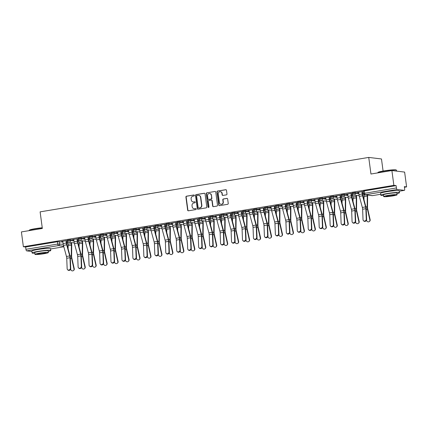 <?xml version="1.0" encoding="UTF-8"?>
<svg xmlns="http://www.w3.org/2000/svg" width="428" height="428" viewBox="0 0 428 428"><rect width="100%" height="100%" fill="white"/><g stroke="black" fill="none" stroke-linecap="round" stroke-linejoin="round"><path stroke-width="0.64" d="M194.382 195.409A0.519 0.487 -83.1 0 0 193.831 194.981L186.501 196.19A0.738 0.696 -83.1 0 0 185.913 197.035L187.662 210.185A0.738 0.696 -83.1 0 0 188.454 210.801L195.778 209.586A0.519 0.487 -83.1 0 0 195.773 208.559A0.519 0.487 -83.1 0 0 195.639 208.564L194.692 208.72A2.37 2.226 -83.1 0 1 192.177 206.751L192.028 205.654A2.37 2.226 -83.1 0 1 193.921 202.952L194.874 202.792A0.519 0.487 -83.1 0 0 194.863 201.77A0.519 0.487 -83.1 0 0 194.735 201.77L193.788 201.93A2.37 2.226 -83.1 0 1 191.268 199.956L191.123 198.859A2.37 2.226 -83.1 0 1 193.017 196.158L193.964 196.003A0.519 0.487 -83.1 0 0 194.382 195.409M193.831 194.981L186.758 196.222A0.738 0.696 -83.1 0 0 186.164 197.067L187.919 210.218A0.738 0.696 -83.1 0 0 188.395 210.806M195.639 208.564L194.692 208.72M194.735 201.77L193.788 201.93M44.892 248.588A5.88 0.53 172.4 0 0 39.151 249.256A5.88 0.53 172.4 0 0 37.279 249.604M393.605 190.818A5.88 0.53 172.4 0 0 387.864 191.482A5.88 0.53 172.4 0 0 385.992 191.835M226.391 194.847A0.738 0.696 -83.1 0 0 226.979 194.002L226.487 190.316A0.738 0.696 -83.1 0 0 225.7 189.7L217.563 191.043A0.738 0.696 -83.1 0 0 216.975 191.888L218.729 205.039A0.738 0.696 -83.1 0 0 219.516 205.654L227.653 204.306A0.738 0.696 -83.1 0 0 228.242 203.461L227.648 199.004A0.738 0.696 -83.1 0 0 226.861 198.389L223.379 198.966A0.738 0.696 -83.1 0 0 222.79 199.812L223.084 202.021A1.98 1.862 -83.1 0 1 220.998 204.29A1.98 1.862 -83.1 0 1 219.393 202.631L218.237 193.975A1.98 1.862 -83.1 0 1 220.324 191.707A1.98 1.862 -83.1 0 1 221.929 193.365L222.121 194.81A0.738 0.696 -83.1 0 0 222.908 195.425L226.391 194.847M23.374 246.731L21.4 231.923L42.335 228.456L40.12 211.86L368.738 157.418L370.953 174.014L391.888 170.542L393.867 185.351L23.374 246.731L25.632 247.004L25.937 249.31L57.759 244.04L63.216 244.297M205.044 193.868A0.738 0.696 -83.1 0 0 204.258 193.253L196.12 194.601A0.738 0.696 -83.1 0 0 195.532 195.441L197.281 208.591A0.738 0.696 -83.1 0 0 198.073 209.206L206.205 207.858A0.738 0.696 -83.1 0 0 206.799 207.013L205.044 193.868M206.842 192.825L214.979 191.476A0.738 0.696 -83.1 0 1 215.766 192.092L217.52 205.237A0.738 0.696 -83.1 0 1 216.932 206.082L213.449 206.66A0.738 0.696 -83.1 0 1 212.663 206.045L211.951 200.711A0.738 0.696 -83.1 0 0 211.159 200.095L208.853 200.475A0.738 0.696 -83.1 0 0 208.259 201.321L208.998 206.874A0.519 0.487 -83.1 0 1 208.457 207.468A0.519 0.487 -83.1 0 1 208.035 207.034L206.253 193.665A0.738 0.696 -83.1 0 1 206.842 192.825L214.979 191.476M391.888 170.542L404.626 172.088L406.6 186.897L404.428 187.255M66.763 243.2L67.892 243.013M77.719 241.381L78.848 241.194M88.682 239.568L89.805 239.38M99.638 237.754L100.767 237.567M110.595 235.935L111.724 235.748M121.557 234.121L122.686 233.934M132.514 232.308L133.643 232.12M143.471 230.489L144.6 230.301M154.433 228.675L155.562 228.488M165.39 226.861L166.519 226.674M176.347 225.042L177.476 224.855M187.309 223.229L188.438 223.042M198.266 221.41L199.394 221.228M209.222 219.596L210.351 219.409M220.185 217.782L221.313 217.595M231.141 215.963L232.27 215.776M242.104 214.15L243.227 213.963M253.06 212.336L254.189 212.149M264.017 210.517L265.146 210.33M274.979 208.704L276.108 208.516M285.936 206.89L287.065 206.703M296.893 205.071L298.022 204.884M307.855 203.257L308.984 203.07M318.812 201.444L319.941 201.256M329.769 199.625L330.898 199.437M340.731 197.811L341.86 197.624M351.688 195.997L352.816 195.81M362.644 194.178L363.773 193.991M383.087 171.04L381.476 158.965L368.738 157.418M393.867 185.351L396.119 185.624L396.424 187.929A1.509 0.492 80.6 0 0 397.136 189.481L404.342 190.358A1.509 0.492 80.6 0 0 404.39 190.358A1.509 0.492 80.6 0 0 404.653 188.93L404.348 186.624L406.6 186.897M25.632 247.004L57.454 241.734L62.884 241.991M66.923 244.425L66.677 243.216M31.902 251.498L26.648 250.862A1.509 0.492 -99.4 0 1 25.937 249.31M78.426 238.653L72.471 239.637M89.382 236.839L83.433 237.824M100.339 235.02L94.39 236.01M111.301 233.207L105.347 234.191M122.258 231.393L116.309 232.377M133.215 229.574L127.266 230.564M144.177 227.76L138.223 228.745M155.134 225.947L149.185 226.931M166.091 224.128L160.142 225.117M177.053 222.314L171.098 223.298M188.01 220.5L182.061 221.485M198.972 218.681L193.017 219.666M209.929 216.868L203.979 217.852M220.885 215.049L214.936 216.038M231.848 213.235L225.893 214.219M242.804 211.421L236.855 212.406M253.761 209.602L247.812 210.592M264.723 207.789L258.769 208.773M275.68 205.975L269.731 206.959M286.637 204.156L280.688 205.146M297.599 202.342L291.645 203.327M308.556 200.529L302.607 201.513M319.513 198.71L313.564 199.699M330.475 196.896L324.52 197.88M341.432 195.082L335.482 196.067M352.394 193.263L346.439 194.248M363.351 191.45L357.401 192.434M355.251 192.541L355.363 193.36L352.463 193.793L352.351 192.975L355.251 192.541L358.771 192.969M344.294 194.355L344.401 195.173L341.501 195.607L341.394 194.788L344.294 194.355L347.814 194.783M333.337 196.174L333.444 196.992L330.544 197.426L330.437 196.607L333.337 196.174L336.852 196.602M322.375 197.987L322.487 198.806L319.588 199.239L319.475 198.421L322.375 197.987L325.895 198.415M311.418 199.806L311.525 200.625L308.625 201.053L308.518 200.234L311.418 199.806L314.938 200.229M300.456 201.62L300.568 202.439L297.669 202.872L297.562 202.053L300.456 201.62L303.976 202.048M289.499 203.434L289.612 204.252L286.712 204.686L286.6 203.867L289.499 203.434L293.02 203.862M278.542 205.253L278.649 206.071L275.75 206.499L275.643 205.681L278.542 205.253L282.057 205.675M267.58 207.066L267.693 207.885L264.793 208.318L264.681 207.5L267.58 207.066L271.101 207.494M274.792 207.938L274.894 208.72M256.623 208.88L256.73 209.699L253.836 210.132L253.724 209.313L256.623 208.88L260.144 209.308M245.667 210.699L245.774 211.518L242.874 211.946L242.767 211.127L245.667 210.699L249.182 211.127M234.704 212.513L234.817 213.331L231.917 213.765L231.805 212.946L234.704 212.513L238.225 212.941M241.911 213.39L242.018 214.166M223.748 214.326L223.855 215.145L220.955 215.578L220.848 214.76L223.748 214.326L227.268 214.754M212.791 216.145L212.898 216.964L209.998 217.397L209.891 216.579L212.791 216.145L216.306 216.573M201.829 217.959L201.941 218.778L199.041 219.211L198.929 218.392L201.829 217.959L205.349 218.387M209.035 218.836L209.142 219.612M190.872 219.773L190.979 220.591L188.079 221.025L187.972 220.206L190.872 219.773L194.392 220.201M179.915 221.592L180.022 222.41L177.122 222.844L177.015 222.025L179.915 221.592L183.43 222.02M168.953 223.405L169.065 224.224L166.166 224.657L166.053 223.839L168.953 223.405L172.473 223.833M176.159 224.283L176.266 225.058M157.996 225.224L158.103 226.043L155.204 226.471L155.096 225.652L157.996 225.224L161.517 225.647M147.034 227.038L147.146 227.857L144.247 228.29L144.14 227.471L147.034 227.038L150.554 227.466M136.077 228.852L136.19 229.67L133.29 230.104L133.178 229.285L136.077 228.852L139.598 229.28M125.12 230.671L125.227 231.489L122.328 231.917L122.221 231.099L125.12 230.671L128.635 231.093M114.158 232.484L114.271 233.303L111.371 233.736L111.259 232.918L114.158 232.484L117.679 232.912M103.202 234.298L103.309 235.116L100.414 235.55L100.302 234.731L103.202 234.298L106.722 234.726M92.245 236.117L92.352 236.935L89.452 237.363L89.345 236.545L92.245 236.117L95.76 236.54M81.283 237.931L81.395 238.749L78.495 239.182L78.383 238.364L81.283 237.931L84.803 238.359M70.326 239.744L70.433 240.563L67.533 240.996L67.426 240.178L70.326 239.744L73.846 240.172M67.463 240.466L61.514 241.456M362.505 193.162L363.554 192.985M66.624 242.178L67.752 241.991M77.58 240.365L78.715 240.178M88.537 238.551L89.671 238.364M99.499 236.732L100.628 236.545M110.456 234.919L111.59 234.731M121.418 233.105L122.547 232.912M132.375 231.286L133.504 231.099M143.332 229.472L144.466 229.285M154.294 227.653L155.423 227.466M165.251 225.84L166.385 225.652M176.208 224.026L177.342 223.839M187.17 222.207L188.299 222.02M198.127 220.393L199.261 220.206M209.083 218.58L210.218 218.392M220.046 216.761L221.174 216.573M231.002 214.947L232.137 214.76M241.959 213.133L243.093 212.946M252.921 211.314L254.05 211.127M263.878 209.501L265.012 209.313M274.84 207.687L275.969 207.5M285.797 205.868L286.926 205.681M296.754 204.054L297.888 203.867M307.716 202.241L308.845 202.048M318.673 200.422L319.807 200.234M329.63 198.608L330.764 198.421M340.592 196.789L341.721 196.602M351.549 194.975L352.683 194.788M67.95 241.852L66.527 242.088M61.53 241.563L62.798 241.349M66.351 240.761L67.48 240.573M274.899 208.762L274.792 207.944M242.023 214.209L241.916 213.39M209.148 219.655L209.041 218.836M176.272 225.101L176.165 224.283M396.119 185.624L364.298 190.899L363.313 191.161L363.618 193.467L396.424 187.929M72.487 239.744L73.76 239.536M77.308 238.947L78.436 238.76M78.907 240.033L77.484 240.269M83.444 237.931L84.717 237.722M88.27 237.133L89.398 236.946M89.869 238.219L88.446 238.455M94.406 236.117L95.674 235.903M99.226 235.314L100.355 235.127M100.826 236.406L99.403 236.641M105.363 234.298L106.636 234.089M110.183 233.501L111.312 233.314M111.788 234.587L110.36 234.822M116.32 232.484L117.593 232.276M121.145 231.687L122.274 231.5M122.745 232.773L121.322 233.009M127.282 230.671L128.555 230.457M132.102 229.868L133.231 229.681M133.702 230.96L132.279 231.195M138.239 228.852L139.512 228.643M143.059 228.054L144.188 227.867M144.664 229.141L143.241 229.376M149.195 227.038L150.469 226.829M154.021 226.241L155.15 226.054M155.621 227.327L154.198 227.562M160.158 225.224L161.431 225.01M164.978 224.422L166.107 224.235M166.578 225.508L165.155 225.749M171.114 223.405L172.388 223.197M175.94 222.608L177.069 222.421M177.54 223.694L176.117 223.93M182.077 221.592L183.345 221.378M186.897 220.794L188.026 220.607M188.497 221.881L187.073 222.116M193.033 219.773L194.307 219.564M197.854 218.976L198.983 218.788M199.453 220.062L198.03 220.302M203.99 217.959L205.263 217.75M208.816 217.162L209.945 216.975M210.416 218.248L208.992 218.483M214.952 216.145L216.22 215.931M219.773 215.343L220.901 215.156M221.372 216.434L219.949 216.67M225.909 214.326L227.182 214.118M230.729 213.529L231.858 213.342M232.329 214.615L230.906 214.851M236.866 212.513L238.139 212.304M241.692 211.716L242.82 211.528M243.291 212.802L241.868 213.037M247.828 210.699L249.096 210.485M252.648 209.897L253.777 209.709M254.248 210.988L252.825 211.223M258.785 208.88L260.058 208.671M263.605 208.083L264.734 207.896M265.21 209.169L263.782 209.404M269.742 207.066L271.015 206.858M274.567 206.269L275.696 206.082M276.167 207.355L274.744 207.591M280.704 205.253L281.977 205.039M285.524 204.45L286.653 204.263M287.124 205.542L285.701 205.777M291.661 203.434L292.934 203.225M296.481 202.637L297.61 202.449M298.086 203.723L296.663 203.958M302.617 201.62L303.891 201.411M307.443 200.823L308.572 200.636M309.043 201.909L307.62 202.144M313.58 199.806L314.853 199.592M318.4 199.004L319.529 198.817M320 200.095L318.576 200.331M324.536 197.987L325.81 197.779M329.362 197.19L330.491 197.003M330.962 198.276L329.539 198.512M335.499 196.174L336.766 195.96M340.319 195.377L341.448 195.189M341.919 196.463L340.495 196.698M346.455 194.36L347.729 194.146M351.276 193.558L352.405 193.37M352.875 194.644L351.452 194.884M357.412 192.541L358.685 192.333M362.238 191.744L363.367 191.557M363.543 192.878L362.414 193.065M193.189 201.941L193.445 201.973A2.37 2.226 -83.1 0 0 194.039 201.957M194.098 208.736L194.349 208.768A2.37 2.226 -83.1 0 0 194.949 208.752M204.568 193.274A0.738 0.696 -83.1 0 0 204.514 193.279L196.377 194.628A0.738 0.696 -83.1 0 0 195.783 195.473L197.538 208.623A0.738 0.696 -83.1 0 0 198.014 209.212M197.014 195.494A0.519 0.487 -83.1 0 0 196.602 196.088L198.143 207.628A0.519 0.487 -83.1 0 0 198.694 208.056L199.694 207.89A2.37 2.226 -83.1 0 0 201.588 205.189L200.534 197.303A2.37 2.226 -83.1 0 0 198.014 195.329L197.014 195.494M198.56 208.061L198.817 208.094A0.519 0.487 -83.1 0 0 198.945 208.088L198.694 208.056M198.613 195.318L198.87 195.35A2.37 2.226 -83.1 0 1 200.791 197.335L201.839 205.221A2.37 2.226 -83.1 0 1 199.946 207.922L198.945 208.088M211.346 200.09L211.603 200.122A0.738 0.696 -83.1 0 1 212.202 200.743L212.914 206.071A0.738 0.696 -83.1 0 0 213.39 206.665M207.099 192.851A0.738 0.696 -83.1 0 0 206.505 193.697L208.292 207.066A0.519 0.487 -83.1 0 0 208.586 207.462M211.213 195.179A1.98 1.862 -83.1 0 0 209.602 193.52A1.98 1.862 -83.1 0 0 207.521 195.789L207.928 198.838A0.738 0.696 -83.1 0 0 208.714 199.453L211.025 199.074A0.738 0.696 -83.1 0 0 211.619 198.228L211.464 195.211A1.98 1.862 -83.1 0 0 209.859 193.552L209.602 193.52M208.527 199.459L208.784 199.491A0.738 0.696 -83.1 0 0 208.971 199.485L208.714 199.453M211.464 195.211L211.871 198.26A0.738 0.696 -83.1 0 1 211.282 199.106L208.971 199.485M220.324 191.707L220.575 191.739A1.98 1.862 -83.1 0 1 222.18 193.397L222.373 194.836A0.738 0.696 -83.1 0 0 222.849 195.43M220.998 204.29L221.255 204.322A1.98 1.862 -83.1 0 0 223.336 202.053L223.084 202.021M227.177 198.415A0.738 0.696 -83.1 0 0 227.118 198.421L223.635 198.999A0.738 0.696 -83.1 0 0 223.042 199.844L223.336 202.053M226.016 189.722A0.738 0.696 -83.1 0 0 225.957 189.727L217.82 191.075A0.738 0.696 -83.1 0 0 217.226 191.921L218.981 205.071A0.738 0.696 -83.1 0 0 219.457 205.659M74.258 268.72A1.733 1.61 52.3 0 1 73.702 270.362L73.418 270.582A1.733 1.61 -127.7 0 0 73.974 268.945L74.258 268.72L71.834 257.998A2.787 0.915 80.6 0 1 71.637 256.212L71.727 245.485A4.751 1.557 -99.4 0 0 71.61 243.703L71.465 242.612M70.652 269.094L70.743 269.48A1.733 1.61 -127.7 0 0 73.418 270.582M67.742 241.884L68.047 244.201A3.766 1.236 -99.4 0 1 68.143 245.613L68.116 248.818M71.134 242.569L71.278 243.666A3.766 1.236 -99.4 0 1 71.374 245.078L71.278 255.805A3.766 1.236 80.6 0 0 71.551 258.218L73.974 268.945M62.788 241.242L63.093 243.559A4.751 1.557 80.6 0 0 63.456 245.367L66.463 256.474A2.787 0.915 -99.4 0 1 66.741 258.266L67.148 268.747A1.733 1.53 -49.9 0 0 70.379 268.212L70.732 268.511A1.733 1.53 130.1 0 1 68.004 270.105L67.651 269.806M66.335 240.654L66.656 243.061A3.766 1.236 80.6 0 0 66.945 244.5L69.951 255.602A3.766 1.236 -99.4 0 1 70.326 258.031L70.732 268.511M66.019 240.707L66.324 243.024A4.751 1.557 80.6 0 0 66.688 244.832L69.694 255.939A2.787 0.915 -99.4 0 1 69.973 257.731L70.379 268.212M85.215 266.906A1.733 1.61 52.3 0 1 84.658 268.549L84.375 268.768A1.733 1.61 -127.7 0 0 84.931 267.126L85.215 266.906L82.797 256.185A2.787 0.915 80.6 0 1 82.593 254.398L82.69 243.671A4.751 1.557 -99.4 0 0 82.572 241.89L82.422 240.798M81.614 267.281L81.7 267.661A1.733 1.61 -127.7 0 0 84.375 268.768M78.698 240.071L79.009 242.382A3.766 1.236 -99.4 0 1 79.1 243.799L79.073 246.999M82.09 240.755L82.24 241.847A3.766 1.236 -99.4 0 1 82.331 243.264L82.24 253.991A3.766 1.236 80.6 0 0 82.508 256.404L84.931 267.126M96.172 265.093A1.733 1.61 52.3 0 1 95.621 266.73L95.332 266.949A1.733 1.61 -127.7 0 0 95.888 265.312L96.172 265.093L93.753 254.366A2.787 0.915 80.6 0 1 93.55 252.579L93.646 241.857A4.751 1.557 -99.4 0 0 93.529 240.071L93.384 238.979M92.571 265.462L92.657 265.847A1.733 1.61 -127.7 0 0 95.332 266.949M89.655 238.257L89.966 240.568A3.766 1.236 -99.4 0 1 90.057 241.981L90.03 245.185M93.053 238.942L93.197 240.033A3.766 1.236 -99.4 0 1 93.288 241.446L93.197 252.172A3.766 1.236 80.6 0 0 93.47 254.585L95.888 265.312M73.744 239.429L74.055 241.74A4.751 1.557 80.6 0 0 74.418 243.553L77.42 254.655A2.787 0.915 -99.4 0 1 77.698 256.452L78.11 266.933A1.733 1.53 -49.9 0 0 81.341 266.398L81.695 266.692A1.733 1.53 130.1 0 1 78.961 268.286L78.608 267.992M77.297 238.84L77.618 241.248A3.766 1.236 80.6 0 0 77.901 242.687L80.908 253.788A3.766 1.236 -99.4 0 1 81.283 256.212L81.695 266.692M76.976 238.894L77.286 241.205A4.751 1.557 80.6 0 0 77.65 243.018L80.651 254.12A2.787 0.915 -99.4 0 1 80.929 255.917L81.341 266.398M84.701 237.615L85.012 239.926A4.751 1.557 80.6 0 0 85.375 241.74L88.382 252.841A2.787 0.915 -99.4 0 1 88.66 254.639L89.067 265.114A1.733 1.53 -49.9 0 0 92.298 264.579L92.651 264.879A1.733 1.53 130.1 0 1 89.917 266.473L89.564 266.173M88.254 237.026L88.575 239.434A3.766 1.236 80.6 0 0 88.864 240.868L91.87 251.969A3.766 1.236 -99.4 0 1 92.245 254.398L92.651 264.879M87.933 237.08L88.243 239.391A4.751 1.557 80.6 0 0 88.607 241.205L91.613 252.306A2.787 0.915 -99.4 0 1 91.892 254.098L92.298 264.579M42.27 227.964A9.421 0.851 172.4 0 0 35.257 228.868A9.421 0.851 172.4 0 0 29.125 230.419L29.318 230.168A9.197 0.829 -7.6 0 1 35.299 228.654A9.197 0.829 -7.6 0 1 42.244 227.766M48.241 251.418A9.421 0.851 172.4 0 0 50.777 250.482A9.421 0.851 172.4 0 0 38.253 251.343A9.421 0.851 172.4 0 0 32.095 252.975A9.421 0.851 172.4 0 0 34.791 253.21M50.777 250.482L50.525 248.62A9.421 0.851 172.4 0 0 38.006 249.481A9.421 0.851 172.4 0 0 31.849 251.113L32.095 252.975M34.941 254.334L34.711 252.627A6.784 0.615 -7.6 0 1 39.146 251.45A6.784 0.615 -7.6 0 1 48.161 250.829L48.391 252.541A6.784 0.615 172.4 0 0 39.371 253.162A6.784 0.615 172.4 0 0 34.941 254.334A6.784 0.615 172.4 0 0 43.956 253.718A6.784 0.615 172.4 0 0 48.391 252.541M40.189 253.258A4.371 0.396 172.4 0 0 37.332 254.018A4.371 0.396 172.4 0 0 43.142 253.617A4.371 0.396 172.4 0 0 45.999 252.862A4.371 0.396 172.4 0 0 40.189 253.258M377.838 172.65L378.031 172.398A9.197 0.829 -7.6 0 1 384.012 170.884A9.197 0.829 -7.6 0 1 396.189 169.975L396.44 170.167A9.421 0.851 172.4 0 0 383.964 171.098A9.421 0.851 172.4 0 0 377.838 172.65A9.421 0.851 172.4 0 0 377.812 172.73L377.828 172.875M396.606 171.114L396.489 170.237A9.421 0.851 172.4 0 0 396.44 170.167M396.949 193.643A9.421 0.851 172.4 0 0 399.49 192.707A9.421 0.851 172.4 0 0 386.966 193.568A9.421 0.851 172.4 0 0 380.808 195.2A9.421 0.851 172.4 0 0 383.504 195.441M399.49 192.707L399.238 190.851A9.421 0.851 172.4 0 0 386.714 191.707A9.421 0.851 172.4 0 0 380.562 193.344L380.808 195.2M383.654 196.564L383.424 194.852A6.784 0.615 -7.6 0 1 387.854 193.675A6.784 0.615 -7.6 0 1 396.874 193.06L397.098 194.772A6.784 0.615 172.4 0 0 388.084 195.387A6.784 0.615 172.4 0 0 383.654 196.564A6.784 0.615 172.4 0 0 392.669 195.944A6.784 0.615 172.4 0 0 397.098 194.772M388.897 195.489A4.371 0.396 172.4 0 0 386.045 196.243A4.371 0.396 172.4 0 0 391.855 195.847A4.371 0.396 172.4 0 0 394.712 195.088A4.371 0.396 172.4 0 0 388.897 195.489M107.134 263.274A1.733 1.61 52.3 0 1 106.577 264.916L106.294 265.135A1.733 1.61 -127.7 0 0 106.85 263.498L107.134 263.274L104.71 252.552A2.787 0.915 80.6 0 1 104.512 250.765L104.603 240.038A4.751 1.557 -99.4 0 0 104.486 238.257L104.341 237.166M103.528 263.648L103.619 264.033A1.733 1.61 -127.7 0 0 106.294 265.135M100.617 236.438L100.922 238.754A3.766 1.236 -99.4 0 1 101.019 240.167L100.992 243.371M104.009 237.123L104.154 238.219A3.766 1.236 -99.4 0 1 104.25 239.632L104.154 250.359A3.766 1.236 80.6 0 0 104.427 252.771L106.85 263.498M118.091 261.46A1.733 1.61 52.3 0 1 117.534 263.102L117.251 263.322A1.733 1.61 -127.7 0 0 117.807 261.679L118.091 261.46L115.672 250.738A2.787 0.915 80.6 0 1 115.469 248.952L115.565 238.225A4.751 1.557 -99.4 0 0 115.448 236.443L115.298 235.352M114.49 261.834L114.576 262.214A1.733 1.61 -127.7 0 0 117.251 263.322M111.574 234.624L111.885 236.935A3.766 1.236 -99.4 0 1 111.976 238.353L111.949 241.553M114.972 235.309L115.116 236.4A3.766 1.236 -99.4 0 1 115.207 237.818L115.116 248.54A3.766 1.236 80.6 0 0 115.383 250.958L117.807 261.679M129.053 259.646A1.733 1.61 52.3 0 1 128.496 261.283L128.207 261.503A1.733 1.61 -127.7 0 0 128.764 259.866L129.053 259.646L126.629 248.919A2.787 0.915 80.6 0 1 126.426 247.133L126.522 236.406A4.751 1.557 -99.4 0 0 126.404 234.624L126.26 233.533M125.447 260.015L125.532 260.401A1.733 1.61 -127.7 0 0 128.207 261.503M122.531 232.805L122.841 235.122A3.766 1.236 -99.4 0 1 122.938 236.534L122.906 239.739M125.928 233.495L126.073 234.587A3.766 1.236 -99.4 0 1 126.169 235.999L126.073 246.726A3.766 1.236 80.6 0 0 126.346 249.139L128.764 259.866M95.663 235.796L95.974 238.112A4.751 1.557 80.6 0 0 96.332 239.921L99.339 251.027A2.787 0.915 -99.4 0 1 99.617 252.82L100.024 263.3A1.733 1.53 -49.9 0 0 103.255 262.765L103.608 263.065A1.733 1.53 130.1 0 1 100.88 264.659L100.527 264.36M99.21 235.207L99.531 237.615A3.766 1.236 80.6 0 0 99.82 239.054L102.827 250.155A3.766 1.236 -99.4 0 1 103.202 252.584L103.608 263.065M98.895 235.261L99.205 237.577A4.751 1.557 80.6 0 0 99.564 239.386L102.57 250.492A2.787 0.915 -99.4 0 1 102.848 252.285L103.255 262.765M106.62 233.982L106.93 236.293A4.751 1.557 80.6 0 0 107.294 238.107L110.301 249.208A2.787 0.915 -99.4 0 1 110.574 251.006L110.986 261.487A1.733 1.53 -49.9 0 0 114.217 260.952L114.57 261.246A1.733 1.53 130.1 0 1 111.836 262.84L111.483 262.546M110.173 233.394L110.494 235.801A3.766 1.236 80.6 0 0 110.782 237.24L113.784 248.342A3.766 1.236 -99.4 0 1 114.158 250.765L114.57 261.246M109.852 233.447L110.162 235.758A4.751 1.557 80.6 0 0 110.526 237.572L113.532 248.673A2.787 0.915 -99.4 0 1 113.805 250.471L114.217 260.952M117.582 232.169L117.887 234.48A4.751 1.557 80.6 0 0 118.251 236.293L121.258 247.395A2.787 0.915 -99.4 0 1 121.536 249.187L121.943 259.668A1.733 1.53 -49.9 0 0 125.174 259.133L125.527 259.432A1.733 1.53 130.1 0 1 122.799 261.026L122.44 260.727M121.129 231.58L121.45 233.982A3.766 1.236 80.6 0 0 121.739 235.421L124.746 246.523A3.766 1.236 -99.4 0 1 125.12 248.952L125.527 259.432M120.814 231.628L121.119 233.945A4.751 1.557 80.6 0 0 121.482 235.758L124.489 246.86A2.787 0.915 -99.4 0 1 124.767 248.652L125.174 259.133M140.01 257.827A1.733 1.61 52.3 0 1 139.453 259.47L139.17 259.689A1.733 1.61 -127.7 0 0 139.726 258.047L140.01 257.827L137.586 247.106A2.787 0.915 80.6 0 1 137.388 245.319L137.479 234.592A4.751 1.557 -99.4 0 0 137.361 232.811L137.217 231.719M136.409 258.202L136.495 258.587A1.733 1.61 -127.7 0 0 139.17 259.689M133.493 230.992L133.804 233.308A3.766 1.236 -99.4 0 1 133.894 234.721L133.868 237.92M136.885 231.676L137.035 232.773A3.766 1.236 -99.4 0 1 137.126 234.186L137.03 244.912A3.766 1.236 80.6 0 0 137.302 247.325L139.726 258.047M128.539 230.35L128.849 232.666A4.751 1.557 80.6 0 0 129.208 234.474L132.215 245.581A2.787 0.915 -99.4 0 1 132.493 247.373L132.899 257.854A1.733 1.53 -49.9 0 0 136.131 257.319L136.484 257.613A1.733 1.53 130.1 0 1 133.755 259.213L133.402 258.913M132.086 229.761L132.407 232.169A3.766 1.236 80.6 0 0 132.696 233.608L135.703 244.709A3.766 1.236 -99.4 0 1 136.077 247.138L136.484 257.613M131.771 229.815L132.081 232.131A4.751 1.557 80.6 0 0 132.439 233.939L135.446 245.041A2.787 0.915 -99.4 0 1 135.724 246.838L136.131 257.319M150.966 256.014A1.733 1.61 52.3 0 1 150.41 257.656L150.126 257.875A1.733 1.61 -127.7 0 0 150.683 256.233L150.966 256.014L148.548 245.292A2.787 0.915 80.6 0 1 148.345 243.505L148.441 232.779A4.751 1.557 -99.4 0 0 148.323 230.997L148.179 229.906M147.366 256.388L147.451 256.768A1.733 1.61 -127.7 0 0 150.126 257.875M144.45 229.178L144.76 231.489A3.766 1.236 -99.4 0 1 144.851 232.907L144.825 236.106M147.847 229.863L147.992 230.954A3.766 1.236 -99.4 0 1 148.083 232.372L147.992 243.093A3.766 1.236 80.6 0 0 148.265 245.512L150.683 256.233M139.496 228.536L139.806 230.847A4.751 1.557 80.6 0 0 140.17 232.661L143.177 243.762A2.787 0.915 -99.4 0 1 143.45 245.56L143.862 256.04A1.733 1.53 -49.9 0 0 147.093 255.505L147.446 255.8A1.733 1.53 130.1 0 1 144.712 257.394L144.359 257.1M143.048 227.947L143.369 230.355A3.766 1.236 80.6 0 0 143.658 231.794L146.665 242.895A3.766 1.236 -99.4 0 1 147.034 245.319L147.446 255.8M142.727 228.001L143.038 230.312A4.751 1.557 80.6 0 0 143.401 232.126L146.408 243.227A2.787 0.915 -99.4 0 1 146.681 245.025L147.093 255.505M161.928 254.2A1.733 1.61 52.3 0 1 161.372 255.837L161.083 256.056A1.733 1.61 -127.7 0 0 161.64 254.419L161.928 254.2L159.505 243.473A2.787 0.915 80.6 0 1 159.302 241.686L159.398 230.96A4.751 1.557 -99.4 0 0 159.28 229.178L159.136 228.087M158.323 254.569L158.408 254.954A1.733 1.61 -127.7 0 0 161.083 256.056M155.412 227.359L155.717 229.676A3.766 1.236 -99.4 0 1 155.813 231.088L155.781 234.293M158.804 228.049L158.949 229.141A3.766 1.236 -99.4 0 1 159.045 230.553L158.949 241.28A3.766 1.236 80.6 0 0 159.221 243.693L161.64 254.419M150.458 226.717L150.763 229.034A4.751 1.557 80.6 0 0 151.127 230.847L154.134 241.948A2.787 0.915 -99.4 0 1 154.412 243.741L154.818 254.221A1.733 1.53 -49.9 0 0 158.05 253.686L158.403 253.986A1.733 1.53 130.1 0 1 155.674 255.58L155.316 255.281M154.005 226.134L154.326 228.536A3.766 1.236 80.6 0 0 154.615 229.975L157.622 241.076A3.766 1.236 -99.4 0 1 157.996 243.505L158.403 253.986M153.689 226.182L153.994 228.499A4.751 1.557 80.6 0 0 154.358 230.312L157.365 241.413A2.787 0.915 -99.4 0 1 157.643 243.206L158.05 253.686M172.885 252.381A1.733 1.61 52.3 0 1 172.329 254.023L172.045 254.243A1.733 1.61 -127.7 0 0 172.602 252.6L172.885 252.381L170.462 241.66A2.787 0.915 80.6 0 1 170.264 239.873L170.355 229.146A4.751 1.557 -99.4 0 0 170.237 227.364L170.093 226.273M169.285 252.755L169.37 253.135A1.733 1.61 -127.7 0 0 172.045 254.243M166.369 225.545L166.679 227.862A3.766 1.236 -99.4 0 1 166.77 229.274L166.743 232.474M169.761 226.23L169.911 227.322A3.766 1.236 -99.4 0 1 170.002 228.739L169.905 239.466A3.766 1.236 80.6 0 0 170.178 241.879L172.602 252.6M161.415 224.903L161.725 227.22A4.751 1.557 80.6 0 0 162.084 229.028L165.09 240.129A2.787 0.915 -99.4 0 1 165.369 241.927L165.775 252.408A1.733 1.53 -49.9 0 0 169.006 251.873L169.36 252.167A1.733 1.53 130.1 0 1 166.631 253.761L166.278 253.467M164.967 224.315L165.288 226.722A3.766 1.236 80.6 0 0 165.572 228.161L168.579 239.263A3.766 1.236 -99.4 0 1 168.953 241.692L169.36 252.167M164.646 224.368L164.957 226.685A4.751 1.557 80.6 0 0 165.315 228.493L168.322 239.594A2.787 0.915 -99.4 0 1 168.6 241.392L169.006 251.873M183.842 250.567A1.733 1.61 52.3 0 1 183.286 252.204L183.002 252.429A1.733 1.61 -127.7 0 0 183.559 250.787L183.842 250.567L181.424 239.841A2.787 0.915 80.6 0 1 181.221 238.059L181.317 227.332A4.751 1.557 -99.4 0 0 181.199 225.551L181.055 224.454M180.242 250.942L180.327 251.322A1.733 1.61 -127.7 0 0 183.002 252.429M177.326 223.732L177.636 226.043A3.766 1.236 -99.4 0 1 177.727 227.461L177.7 230.66M180.723 224.416L180.867 225.508A3.766 1.236 -99.4 0 1 180.958 226.92L180.867 237.647A3.766 1.236 80.6 0 0 181.14 240.065L183.559 250.787M172.372 223.09L172.682 225.401A4.751 1.557 80.6 0 0 173.046 227.215L176.052 238.316A2.787 0.915 -99.4 0 1 176.325 240.113L176.737 250.594A1.733 1.53 -49.9 0 0 179.969 250.054L180.322 250.353A1.733 1.53 130.1 0 1 177.588 251.948L177.235 251.653M175.924 222.501L176.245 224.909A3.766 1.236 80.6 0 0 176.534 226.342L179.541 237.449A3.766 1.236 -99.4 0 1 179.915 239.873L180.322 250.353M175.603 222.555L175.913 224.866A4.751 1.557 80.6 0 0 176.277 226.68L179.284 237.781A2.787 0.915 -99.4 0 1 179.557 239.578L179.969 250.054M194.804 248.754A1.733 1.61 52.3 0 1 194.248 250.391L193.964 250.61A1.733 1.61 -127.7 0 0 194.515 248.973L194.804 248.754L192.381 238.027A2.787 0.915 80.6 0 1 192.183 236.24L192.274 225.513A4.751 1.557 -99.4 0 0 192.156 223.732L192.012 222.64M191.198 249.123L191.284 249.508A1.733 1.61 -127.7 0 0 193.964 250.61M188.288 221.913L188.593 224.229A3.766 1.236 -99.4 0 1 188.689 225.642L188.657 228.846M191.68 222.603L191.824 223.694A3.766 1.236 -99.4 0 1 191.921 225.107L191.824 235.833A3.766 1.236 80.6 0 0 192.097 238.246L194.515 248.973M183.334 221.271L183.639 223.587A4.751 1.557 80.6 0 0 184.003 225.401L187.009 236.502A2.787 0.915 -99.4 0 1 187.287 238.294L187.694 248.775A1.733 1.53 -49.9 0 0 190.925 248.24L191.279 248.54A1.733 1.53 130.1 0 1 188.55 250.134L188.197 249.834M186.881 220.682L187.202 223.09A3.766 1.236 80.6 0 0 187.491 224.529L190.497 235.63A3.766 1.236 -99.4 0 1 190.872 238.059L191.279 248.54M186.565 220.736L186.87 223.052A4.751 1.557 80.6 0 0 187.234 224.861L190.241 235.967A2.787 0.915 -99.4 0 1 190.519 237.759L190.925 248.24M205.761 246.935A1.733 1.61 52.3 0 1 205.205 248.577L204.921 248.796A1.733 1.61 -127.7 0 0 205.477 247.154L205.761 246.935L203.343 236.213A2.787 0.915 80.6 0 1 203.139 234.426L203.23 223.7A4.751 1.557 -99.4 0 0 203.118 221.918L202.968 220.827M202.16 247.309L202.246 247.689A1.733 1.61 -127.7 0 0 204.921 248.796M199.245 220.099L199.555 222.41A3.766 1.236 -99.4 0 1 199.646 223.828L199.619 227.027M202.637 220.784L202.786 221.875A3.766 1.236 -99.4 0 1 202.877 223.293L202.781 234.02A3.766 1.236 80.6 0 0 203.054 236.433L205.477 247.154M194.291 219.457L194.601 221.774A4.751 1.557 80.6 0 0 194.959 223.582L197.966 234.683A2.787 0.915 -99.4 0 1 198.244 236.481L198.651 246.961A1.733 1.53 -49.9 0 0 201.882 246.426L202.241 246.721A1.733 1.53 130.1 0 1 199.507 248.315L199.154 248.021M197.843 218.869L198.164 221.276A3.766 1.236 80.6 0 0 198.448 222.715L201.454 233.816A3.766 1.236 -99.4 0 1 201.829 236.24L202.241 246.721M197.522 218.922L197.832 221.233A4.751 1.557 80.6 0 0 198.191 223.047L201.197 234.148A2.787 0.915 -99.4 0 1 201.476 235.946L201.882 246.426M216.718 245.121A1.733 1.61 52.3 0 1 216.161 246.758L215.878 246.977A1.733 1.61 -127.7 0 0 216.434 245.34L216.718 245.121L214.3 234.394A2.787 0.915 80.6 0 1 214.096 232.607L214.193 221.886A4.751 1.557 -99.4 0 0 214.075 220.104L213.93 219.008M213.117 245.49L213.203 245.875A1.733 1.61 -127.7 0 0 215.878 246.977M210.202 218.285L210.512 220.597A3.766 1.236 -99.4 0 1 210.603 222.009L210.576 225.214M213.599 218.97L213.743 220.062A3.766 1.236 -99.4 0 1 213.834 221.474L213.743 232.201A3.766 1.236 80.6 0 0 214.016 234.614L216.434 245.34M205.247 217.643L205.558 219.955A4.751 1.557 80.6 0 0 205.922 221.768L208.928 232.869A2.787 0.915 -99.4 0 1 209.201 234.667L209.613 245.142A1.733 1.53 -49.9 0 0 212.844 244.607L213.198 244.907A1.733 1.53 130.1 0 1 210.464 246.501L210.111 246.202M208.8 217.055L209.121 219.462A3.766 1.236 80.6 0 0 209.41 220.896L212.416 232.003A3.766 1.236 -99.4 0 1 212.791 234.426L213.198 244.907M208.479 217.108L208.789 219.42A4.751 1.557 80.6 0 0 209.153 221.233L212.16 232.334A2.787 0.915 -99.4 0 1 212.432 234.132L212.844 244.607M227.68 243.307A1.733 1.61 52.3 0 1 227.124 244.944L226.84 245.164A1.733 1.61 -127.7 0 0 227.396 243.527L227.68 243.307L225.256 232.581A2.787 0.915 80.6 0 1 225.058 230.794L225.149 220.067A4.751 1.557 -99.4 0 0 225.032 218.285L224.887 217.194M224.074 243.676L224.165 244.062A1.733 1.61 -127.7 0 0 226.84 245.164M221.164 216.466L221.469 218.783A3.766 1.236 -99.4 0 1 221.565 220.195L221.538 223.4M224.556 217.156L224.7 218.248A3.766 1.236 -99.4 0 1 224.796 219.66L224.7 230.387A3.766 1.236 80.6 0 0 224.973 232.8L227.396 243.527M216.21 215.824L216.514 218.141A4.751 1.557 80.6 0 0 216.878 219.949L219.885 231.056A2.787 0.915 -99.4 0 1 220.163 232.848L220.57 243.329A1.733 1.53 -49.9 0 0 223.801 242.794L224.154 243.093A1.733 1.53 130.1 0 1 221.426 244.688L221.073 244.388M219.757 215.236L220.078 217.643A3.766 1.236 80.6 0 0 220.367 219.083L223.373 230.184A3.766 1.236 -99.4 0 1 223.748 232.613L224.154 243.093M219.441 215.289L219.746 217.606A4.751 1.557 80.6 0 0 220.11 219.414L223.116 230.521A2.787 0.915 -99.4 0 1 223.395 232.313L223.801 242.794M238.637 241.488A1.733 1.61 52.3 0 1 238.08 243.131L237.797 243.35A1.733 1.61 -127.7 0 0 238.353 241.708L238.637 241.488L236.219 230.767A2.787 0.915 80.6 0 1 236.015 228.98L236.112 218.253A4.751 1.557 -99.4 0 0 235.994 216.472L235.844 215.38M235.036 241.863L235.122 242.243A1.733 1.61 -127.7 0 0 237.797 243.35M232.12 214.653L232.431 216.964A3.766 1.236 -99.4 0 1 232.522 218.382L232.495 221.581M235.512 215.338L235.662 216.429A3.766 1.236 -99.4 0 1 235.753 217.847L235.662 228.573A3.766 1.236 80.6 0 0 235.93 230.986L238.353 241.708M227.166 214.011L227.477 216.322A4.751 1.557 80.6 0 0 227.84 218.136L230.842 229.237A2.787 0.915 -99.4 0 1 231.12 231.034L231.532 241.515A1.733 1.53 -49.9 0 0 234.763 240.98L235.116 241.274A1.733 1.53 130.1 0 1 232.383 242.869L232.03 242.574M230.719 213.422L231.04 215.83A3.766 1.236 80.6 0 0 231.323 217.269L234.33 228.37A3.766 1.236 -99.4 0 1 234.704 230.794L235.116 241.274M230.398 213.476L230.708 215.787A4.751 1.557 80.6 0 0 231.072 217.601L234.073 228.702A2.787 0.915 -99.4 0 1 234.351 230.499L234.763 240.98M249.594 239.675A1.733 1.61 52.3 0 1 249.043 241.312L248.754 241.531A1.733 1.61 -127.7 0 0 249.31 239.894L249.594 239.675L247.175 228.948A2.787 0.915 80.6 0 1 246.972 227.161L247.068 216.44A4.751 1.557 -99.4 0 0 246.951 214.653L246.806 213.561M245.993 240.044L246.079 240.429A1.733 1.61 -127.7 0 0 248.754 241.531M243.077 212.839L243.388 215.15A3.766 1.236 -99.4 0 1 243.479 216.563L243.452 219.767M246.475 213.524L246.619 214.615A3.766 1.236 -99.4 0 1 246.71 216.028L246.619 226.754A3.766 1.236 80.6 0 0 246.892 229.167L249.31 239.894M238.123 212.197L238.433 214.508A4.751 1.557 80.6 0 0 238.797 216.322L241.804 227.423A2.787 0.915 -99.4 0 1 242.082 229.221L242.489 239.696A1.733 1.53 -49.9 0 0 245.72 239.161L246.073 239.461A1.733 1.53 130.1 0 1 243.339 241.055L242.986 240.755M241.676 211.609L241.997 214.016A3.766 1.236 80.6 0 0 242.285 215.45L245.292 226.556A3.766 1.236 -99.4 0 1 245.667 228.98L246.073 239.461M241.355 211.662L241.665 213.973A4.751 1.557 80.6 0 0 242.029 215.787L245.035 226.888A2.787 0.915 -99.4 0 1 245.314 228.686L245.72 239.161M260.556 237.856A1.733 1.61 52.3 0 1 259.999 239.498L259.716 239.717A1.733 1.61 -127.7 0 0 260.272 238.08L260.556 237.856L258.132 227.134A2.787 0.915 80.6 0 1 257.934 225.347L258.025 214.621A4.751 1.557 -99.4 0 0 257.907 212.839L257.763 211.748M256.95 238.23L257.041 238.615A1.733 1.61 -127.7 0 0 259.716 239.717M254.039 211.02L254.344 213.337A3.766 1.236 -99.4 0 1 254.441 214.749L254.414 217.954M257.431 211.705L257.576 212.802A3.766 1.236 -99.4 0 1 257.672 214.214L257.576 224.941A3.766 1.236 80.6 0 0 257.849 227.354L260.272 238.08M249.085 210.378L249.396 212.695A4.751 1.557 80.6 0 0 249.754 214.503L252.761 225.609A2.787 0.915 -99.4 0 1 253.039 227.402L253.446 237.882A1.733 1.53 -49.9 0 0 256.677 237.347L257.03 237.647A1.733 1.53 130.1 0 1 254.302 239.241L253.948 238.942M252.632 209.79L252.953 212.197A3.766 1.236 80.6 0 0 253.242 213.636L256.249 224.737A3.766 1.236 -99.4 0 1 256.623 227.166L257.03 237.647M252.317 209.843L252.627 212.16A4.751 1.557 80.6 0 0 252.985 213.968L255.992 225.075A2.787 0.915 -99.4 0 1 256.27 226.867L256.677 237.347M271.512 236.042A1.733 1.61 52.3 0 1 270.956 237.684L270.673 237.904A1.733 1.61 -127.7 0 0 271.229 236.261L271.512 236.042L269.094 225.321A2.787 0.915 80.6 0 1 268.891 223.534L268.987 212.807A4.751 1.557 -99.4 0 0 268.87 211.025L268.72 209.934M267.912 236.417L267.998 236.796A1.733 1.61 -127.7 0 0 270.673 237.904M264.996 209.206L265.307 211.518A3.766 1.236 -99.4 0 1 265.397 212.935L265.371 216.135M268.393 209.891L268.538 210.983A3.766 1.236 -99.4 0 1 268.629 212.4L268.538 223.122A3.766 1.236 80.6 0 0 268.805 225.54L271.229 236.261M260.042 208.564L260.352 210.876A4.751 1.557 80.6 0 0 260.716 212.689L263.723 223.791A2.787 0.915 -99.4 0 1 263.996 225.588L264.408 236.069A1.733 1.53 -49.9 0 0 267.639 235.534L267.992 235.828A1.733 1.53 130.1 0 1 265.258 237.422L264.905 237.128M263.594 207.976L263.916 210.383A3.766 1.236 80.6 0 0 264.204 211.823L267.206 222.924A3.766 1.236 -99.4 0 1 267.58 225.347L267.992 235.828M263.274 208.029L263.584 210.341A4.751 1.557 80.6 0 0 263.948 212.154L266.954 223.256A2.787 0.915 -99.4 0 1 267.227 225.053L267.639 235.534M282.475 234.228A1.733 1.61 52.3 0 1 281.918 235.865L281.629 236.085A1.733 1.61 -127.7 0 0 282.186 234.448L282.475 234.228L280.051 223.502A2.787 0.915 80.6 0 1 279.848 221.715L279.944 210.988A4.751 1.557 -99.4 0 0 279.826 209.206L279.682 208.115M278.869 234.598L278.954 234.983A1.733 1.61 -127.7 0 0 281.629 236.085M275.953 207.387L276.263 209.704A3.766 1.236 -99.4 0 1 276.36 211.116L276.328 214.321M279.35 208.078L279.495 209.169A3.766 1.236 -99.4 0 1 279.591 210.581L279.495 221.308A3.766 1.236 80.6 0 0 279.768 223.721L282.186 234.448M271.004 206.751L271.309 209.062A4.751 1.557 80.6 0 0 271.673 210.876L274.68 221.977A2.787 0.915 -99.4 0 1 274.958 223.774L275.365 234.25A1.733 1.53 -49.9 0 0 278.596 233.715L278.949 234.014A1.733 1.53 130.1 0 1 276.221 235.609L275.862 235.309M274.551 206.162L274.872 208.57A3.766 1.236 80.6 0 0 275.161 210.004L278.168 221.105A3.766 1.236 -99.4 0 1 278.542 223.534L278.949 234.014M274.236 206.21L274.541 208.527A4.751 1.557 80.6 0 0 274.904 210.341L277.911 221.442A2.787 0.915 -99.4 0 1 278.189 223.234L278.596 233.715M293.431 232.409A1.733 1.61 52.3 0 1 292.875 234.052L292.591 234.271A1.733 1.61 -127.7 0 0 293.148 232.629L293.431 232.409L291.008 221.688A2.787 0.915 80.6 0 1 290.81 219.901L290.901 209.174A4.751 1.557 -99.4 0 0 290.783 207.393L290.639 206.301M289.831 232.784L289.916 233.169A1.733 1.61 -127.7 0 0 292.591 234.271M286.915 205.574L287.225 207.89A3.766 1.236 -99.4 0 1 287.316 209.303L287.29 212.502M290.307 206.259L290.457 207.355A3.766 1.236 -99.4 0 1 290.548 208.768L290.452 219.494A3.766 1.236 80.6 0 0 290.724 221.907L293.148 232.629M281.961 204.932L282.271 207.248A4.751 1.557 80.6 0 0 282.63 209.057L285.637 220.163A2.787 0.915 -99.4 0 1 285.915 221.955L286.321 232.436A1.733 1.53 -49.9 0 0 289.553 231.901L289.906 232.195A1.733 1.53 130.1 0 1 287.177 233.795L286.824 233.495M285.508 204.343L285.829 206.751A3.766 1.236 80.6 0 0 286.118 208.19L289.125 219.291A3.766 1.236 -99.4 0 1 289.499 221.72L289.906 232.195M285.192 204.397L285.503 206.713A4.751 1.557 80.6 0 0 285.861 208.522L288.868 219.623A2.787 0.915 -99.4 0 1 289.146 221.42L289.553 231.901M304.388 230.596A1.733 1.61 52.3 0 1 303.832 232.238L303.548 232.458A1.733 1.61 -127.7 0 0 304.105 230.815L304.388 230.596L301.97 219.874A2.787 0.915 80.6 0 1 301.767 218.087L301.863 207.361A4.751 1.557 -99.4 0 0 301.745 205.579L301.601 204.488M300.788 230.97L300.873 231.35A1.733 1.61 -127.7 0 0 303.548 232.458M297.872 203.76L298.182 206.071A3.766 1.236 -99.4 0 1 298.273 207.489L298.246 210.688M301.269 204.445L301.414 205.536A3.766 1.236 -99.4 0 1 301.505 206.954L301.414 217.675A3.766 1.236 80.6 0 0 301.687 220.094L304.105 230.815M292.918 203.118L293.228 205.429A4.751 1.557 80.6 0 0 293.592 207.243L296.599 218.344A2.787 0.915 -99.4 0 1 296.872 220.142L297.283 230.622A1.733 1.53 -49.9 0 0 300.515 230.087L300.868 230.382A1.733 1.53 130.1 0 1 298.134 231.976L297.781 231.682M296.47 202.53L296.791 204.937A3.766 1.236 80.6 0 0 297.08 206.376L300.087 217.478A3.766 1.236 -99.4 0 1 300.456 219.901L300.868 230.382M296.149 202.583L296.46 204.894A4.751 1.557 80.6 0 0 296.823 206.708L299.83 217.809A2.787 0.915 -99.4 0 1 300.103 219.607L300.515 230.087M315.35 228.782A1.733 1.61 52.3 0 1 314.794 230.419L314.505 230.639A1.733 1.61 -127.7 0 0 315.062 229.001L315.35 228.782L312.927 218.055A2.787 0.915 80.6 0 1 312.724 216.268L312.82 205.542A4.751 1.557 -99.4 0 0 312.702 203.76L312.558 202.669M311.745 229.151L311.83 229.536A1.733 1.61 -127.7 0 0 314.505 230.639M308.834 201.941L309.139 204.258A3.766 1.236 -99.4 0 1 309.235 205.67L309.203 208.875M312.226 202.631L312.37 203.723A3.766 1.236 -99.4 0 1 312.467 205.135L312.37 215.862A3.766 1.236 80.6 0 0 312.643 218.275L315.062 229.001M303.88 201.299L304.185 203.616A4.751 1.557 80.6 0 0 304.549 205.429L307.555 216.531A2.787 0.915 -99.4 0 1 307.834 218.323L308.24 228.803A1.733 1.53 -49.9 0 0 311.472 228.268L311.825 228.568A1.733 1.53 130.1 0 1 309.096 230.162L308.738 229.863M307.427 200.716L307.748 203.118A3.766 1.236 80.6 0 0 308.037 204.557L311.044 215.659A3.766 1.236 -99.4 0 1 311.418 218.087L311.825 228.568M307.111 200.764L307.416 203.081A4.751 1.557 80.6 0 0 307.78 204.894L310.787 215.996A2.787 0.915 -99.4 0 1 311.065 217.788L311.472 228.268M326.307 226.963A1.733 1.61 52.3 0 1 325.751 228.606L325.467 228.825A1.733 1.61 -127.7 0 0 326.024 227.182L326.307 226.963L323.884 216.242A2.787 0.915 80.6 0 1 323.686 214.455L323.777 203.728A4.751 1.557 -99.4 0 0 323.659 201.946L323.515 200.855M322.707 227.338L322.792 227.717A1.733 1.61 -127.7 0 0 325.467 228.825M319.791 200.127L320.101 202.444A3.766 1.236 -99.4 0 1 320.192 203.856L320.165 207.056M323.183 200.812L323.333 201.904A3.766 1.236 -99.4 0 1 323.424 203.321L323.327 214.048A3.766 1.236 80.6 0 0 323.6 216.461L326.024 227.182M314.837 199.485L315.147 201.802A4.751 1.557 80.6 0 0 315.506 203.61L318.512 214.712A2.787 0.915 -99.4 0 1 318.79 216.509L319.197 226.99A1.733 1.53 -49.9 0 0 322.428 226.455L322.782 226.749A1.733 1.53 130.1 0 1 320.053 228.343L319.7 228.049M318.389 198.897L318.71 201.304A3.766 1.236 80.6 0 0 318.994 202.744L322 213.845A3.766 1.236 -99.4 0 1 322.375 216.274L322.782 226.749M318.068 198.95L318.379 201.267A4.751 1.557 80.6 0 0 318.737 203.075L321.744 214.177A2.787 0.915 -99.4 0 1 322.022 215.974L322.428 226.455M337.264 225.149A1.733 1.61 52.3 0 1 336.708 226.792L336.424 227.011A1.733 1.61 -127.7 0 0 336.98 225.369L337.264 225.149L334.846 214.423A2.787 0.915 80.6 0 1 334.643 212.641L334.739 201.914A4.751 1.557 -99.4 0 0 334.621 200.133L334.477 199.036M333.663 225.524L333.749 225.904A1.733 1.61 -127.7 0 0 336.424 227.011M330.748 198.314L331.058 200.625A3.766 1.236 -99.4 0 1 331.149 202.043L331.122 205.242M334.145 198.999L334.289 200.09A3.766 1.236 -99.4 0 1 334.38 201.502L334.289 212.229A3.766 1.236 80.6 0 0 334.562 214.647L336.98 225.369M325.794 197.672L326.104 199.983A4.751 1.557 80.6 0 0 326.468 201.797L329.474 212.898A2.787 0.915 -99.4 0 1 329.747 214.696L330.159 225.176A1.733 1.53 -49.9 0 0 333.391 224.636L333.744 224.935A1.733 1.53 130.1 0 1 331.01 226.53L330.657 226.235M329.346 197.083L329.667 199.491A3.766 1.236 80.6 0 0 329.956 200.925L332.963 212.031A3.766 1.236 -99.4 0 1 333.337 214.455L333.744 224.935M329.025 197.137L329.335 199.448A4.751 1.557 80.6 0 0 329.699 201.262L332.706 212.363A2.787 0.915 -99.4 0 1 332.979 214.161L333.391 224.636M348.226 223.336A1.733 1.61 52.3 0 1 347.67 224.973L347.386 225.192A1.733 1.61 -127.7 0 0 347.937 223.555L348.226 223.336L345.803 212.609A2.787 0.915 80.6 0 1 345.605 210.822L345.696 200.095A4.751 1.557 -99.4 0 0 345.578 198.314L345.433 197.222M344.62 223.705L344.706 224.09A1.733 1.61 -127.7 0 0 347.386 225.192M341.71 196.495L342.015 198.811A3.766 1.236 -99.4 0 1 342.111 200.224L342.079 203.428M345.102 197.185L345.246 198.276A3.766 1.236 -99.4 0 1 345.343 199.689L345.246 210.416A3.766 1.236 80.6 0 0 345.519 212.828L347.937 223.555M336.756 195.853L337.061 198.169A4.751 1.557 80.6 0 0 337.425 199.983L340.431 211.084A2.787 0.915 -99.4 0 1 340.709 212.876L341.116 223.357A1.733 1.53 -49.9 0 0 344.347 222.822L344.7 223.122A1.733 1.53 130.1 0 1 341.972 224.716L341.619 224.416M340.303 195.264L340.624 197.672A3.766 1.236 80.6 0 0 340.913 199.111L343.919 210.212A3.766 1.236 -99.4 0 1 344.294 212.641L344.7 223.122M339.987 195.318L340.292 197.634A4.751 1.557 80.6 0 0 340.656 199.443L343.663 210.549A2.787 0.915 -99.4 0 1 343.941 212.341L344.347 222.822M359.183 221.517A1.733 1.61 52.3 0 1 358.627 223.159L358.343 223.379A1.733 1.61 -127.7 0 0 358.899 221.736L359.183 221.517L356.765 210.795A2.787 0.915 80.6 0 1 356.561 209.008L356.652 198.282A4.751 1.557 -99.4 0 0 356.54 196.5L356.39 195.409M355.582 221.891L355.668 222.271A1.733 1.61 -127.7 0 0 358.343 223.379M352.667 194.681L352.977 196.992A3.766 1.236 -99.4 0 1 353.068 198.41L353.041 201.609M356.059 195.366L356.208 196.457A3.766 1.236 -99.4 0 1 356.299 197.875L356.203 208.602A3.766 1.236 80.6 0 0 356.476 211.015L358.899 221.736M347.713 194.039L348.023 196.356A4.751 1.557 80.6 0 0 348.381 198.164L351.388 209.265A2.787 0.915 -99.4 0 1 351.666 211.063L352.073 221.544A1.733 1.53 -49.9 0 0 355.304 221.009L355.663 221.303A1.733 1.53 130.1 0 1 352.929 222.897L352.576 222.603M351.265 193.451L351.586 195.858A3.766 1.236 80.6 0 0 351.87 197.297L354.876 208.399A3.766 1.236 -99.4 0 1 355.251 210.827L355.663 221.303M350.944 193.504L351.254 195.821A4.751 1.557 80.6 0 0 351.613 197.629L354.619 208.73A2.787 0.915 -99.4 0 1 354.898 210.528L355.304 221.009M370.14 219.703A1.733 1.61 52.3 0 1 369.583 221.34L369.3 221.565A1.733 1.61 -127.7 0 0 369.856 219.922L370.14 219.703L367.722 208.976A2.787 0.915 80.6 0 1 367.518 207.195L367.615 196.468A4.751 1.557 -99.4 0 0 367.545 195.077M366.539 220.078L366.625 220.457A1.733 1.61 -127.7 0 0 369.3 221.565M363.768 193.948L363.934 195.179A3.766 1.236 -99.4 0 1 364.025 196.591L363.998 199.796M367.213 195.04A3.766 1.236 -99.4 0 1 367.256 196.056L367.165 206.783A3.766 1.236 80.6 0 0 367.438 209.201L369.856 219.922M358.669 192.226L358.98 194.537A4.751 1.557 80.6 0 0 359.343 196.35L362.35 207.452A2.787 0.915 -99.4 0 1 362.623 209.249L363.035 219.725A1.733 1.53 -49.9 0 0 366.266 219.19L366.619 219.489A1.733 1.53 130.1 0 1 363.886 221.083L363.533 220.789M362.222 191.637L362.543 194.044A3.766 1.236 80.6 0 0 362.832 195.478L365.838 206.585A3.766 1.236 -99.4 0 1 366.213 209.008L366.619 219.489M361.901 191.691L362.211 194.002A4.751 1.557 80.6 0 0 362.575 195.815L365.582 206.917A2.787 0.915 -99.4 0 1 365.854 208.714L366.266 219.19M397.136 189.481L365.314 194.756L372.52 195.628L380.685 194.275L372.569 195.628A1.509 0.492 80.6 0 0 372.611 195.612M399.287 191.193L404.342 190.358M59.369 241.563L59.674 243.869A1.509 1.418 -83.1 0 1 58.47 245.592L26.648 250.862M63.686 246.223L58.47 245.592A1.509 0.492 -99.4 0 1 57.759 244.04L57.454 241.734M50.574 248.968L63.836 246.769L50.574 248.973M352.463 193.793A1.509 1.509 0 0 0 353.774 195.088A1.509 1.418 96.9 0 0 355.363 193.36L358.878 193.788M341.501 195.607A1.509 1.509 0 0 0 342.817 196.907A1.509 1.418 96.9 0 0 344.401 195.173L347.921 195.601M330.544 197.426A1.509 1.509 0 0 0 331.855 198.72A1.509 1.418 96.9 0 0 333.444 196.992L336.964 197.42M319.588 199.239A1.509 1.509 0 0 0 320.898 200.534A1.509 1.418 96.9 0 0 322.487 198.806L326.002 199.234M308.625 201.053A1.509 1.509 0 0 0 309.942 202.353A1.509 1.418 96.9 0 0 311.525 200.625L315.045 201.048M297.669 202.872A1.509 1.509 0 0 0 298.979 204.167A1.509 1.418 96.9 0 0 300.568 202.439L304.089 202.867M286.712 204.686A1.509 1.509 0 0 0 288.023 205.986A1.509 1.418 96.9 0 0 289.612 204.252L293.127 204.68M275.75 206.499A1.509 1.509 0 0 0 277.066 207.799A1.509 1.418 96.9 0 0 278.649 206.071L282.17 206.494M264.793 208.318A1.509 1.509 0 0 0 266.104 209.613A1.509 1.418 96.9 0 0 267.693 207.885L271.213 208.313M253.836 210.132A1.509 1.509 0 0 0 255.147 211.432A1.509 1.418 96.9 0 0 256.73 209.699L260.251 210.127M242.874 211.946A1.509 1.509 0 0 0 244.19 213.246A1.509 1.418 96.9 0 0 245.774 211.518L249.294 211.946M231.917 213.765A1.509 1.509 0 0 0 233.228 215.059A1.509 1.418 96.9 0 0 234.817 213.331L238.332 213.759M220.955 215.578A1.509 1.509 0 0 0 222.271 216.878A1.509 1.418 96.9 0 0 223.855 215.145L227.375 215.573M209.998 217.397A1.509 1.509 0 0 0 211.309 218.692A1.509 1.418 96.9 0 0 212.898 216.964L216.418 217.392M199.041 219.211A1.509 1.509 0 0 0 200.352 220.506A1.509 1.418 96.9 0 0 201.941 218.778L205.456 219.206M188.079 221.025A1.509 1.509 0 0 0 189.395 222.325A1.509 1.418 96.9 0 0 190.979 220.591L194.499 221.019M177.122 222.844A1.509 1.509 0 0 0 178.433 224.138A1.509 1.418 96.9 0 0 180.022 222.41L183.542 222.838M166.166 224.657A1.509 1.509 0 0 0 167.476 225.952A1.509 1.418 96.9 0 0 169.065 224.224L172.58 224.652M155.204 226.471A1.509 1.509 0 0 0 156.52 227.771A1.509 1.418 96.9 0 0 158.103 226.043L161.624 226.466M144.247 228.29A1.509 1.509 0 0 0 145.557 229.585A1.509 1.418 96.9 0 0 147.146 227.857L150.667 228.285M133.29 230.104A1.509 1.509 0 0 0 134.601 231.398A1.509 1.418 96.9 0 0 136.19 229.67L139.705 230.098M122.328 231.917A1.509 1.509 0 0 0 123.644 233.217A1.509 1.418 96.9 0 0 125.227 231.489L128.748 231.912M111.371 233.736A1.509 1.509 0 0 0 112.682 235.031A1.509 1.418 96.9 0 0 114.271 233.303L117.791 233.731M100.414 235.55A1.509 1.509 0 0 0 101.725 236.85A1.509 1.418 96.9 0 0 103.309 235.116L106.829 235.544M89.452 237.363A1.509 1.509 0 0 0 90.768 238.664A1.509 1.418 96.9 0 0 92.352 236.935L95.872 237.358M78.495 239.182A1.509 1.509 0 0 0 79.806 240.477A1.509 1.418 96.9 0 0 81.395 238.749L84.91 239.177M67.533 240.996A1.509 1.509 0 0 0 68.849 242.296A1.509 1.418 96.9 0 0 70.433 240.563L73.953 240.991M364.298 190.899L364.603 193.205A1.509 0.492 -99.4 0 0 365.314 194.756A1.509 1.418 96.9 0 1 364.934 194.761L372.141 195.639A1.509 1.509 0 0 0 372.569 195.628A1.509 0.492 80.6 0 1 372.52 195.628A1.509 1.418 96.9 0 1 372.141 195.639M68.047 244.201L71.278 243.666M70.342 258.421L71.551 258.218M70.053 256.008L71.278 255.805M68.143 245.613L71.374 245.078M66.324 243.024L63.093 243.559M69.694 255.939L66.463 256.474M66.688 244.832L63.456 245.367M69.973 257.731L66.741 258.266M79.009 242.382L82.24 241.847M81.299 256.602L82.508 256.404M81.01 254.189L82.24 253.991M79.1 243.799L82.331 243.264M89.966 240.568L93.197 240.033M92.255 254.788L93.47 254.585M91.972 252.376L93.197 252.172M90.057 241.981L93.288 241.446M77.286 241.205L74.055 241.74M80.651 254.12L77.42 254.655M77.65 243.018L74.418 243.553M80.929 255.917L77.698 256.452M88.243 239.391L85.012 239.926M91.613 252.306L88.382 252.841M88.607 241.205L85.375 241.74M91.892 254.098L88.66 254.639M100.922 238.754L104.154 238.219M103.218 252.975L104.427 252.771M102.929 250.562L104.154 250.359M101.019 240.167L104.25 239.632M111.885 236.935L115.116 236.4M114.174 251.156L115.383 250.958M113.885 248.743L115.116 248.54M111.976 238.353L115.207 237.818M122.841 235.122L126.073 234.587M125.137 249.342L126.346 249.139M124.848 246.929L126.073 246.726M122.938 236.534L126.169 235.999M99.205 237.577L95.974 238.112M102.57 250.492L99.339 251.027M99.564 239.386L96.332 239.921M102.848 252.285L99.617 252.82M110.162 235.758L106.93 236.293M113.532 248.673L110.301 249.208M110.526 237.572L107.294 238.107M113.805 250.471L110.574 251.006M121.119 233.945L117.887 234.48M124.489 246.86L121.258 247.395M121.482 235.758L118.251 236.293M124.767 248.652L121.536 249.187M133.804 233.308L137.035 232.773M136.093 247.523L137.302 247.325M135.804 245.116L137.03 244.912M133.894 234.721L137.126 234.186M132.081 232.131L128.849 232.666M135.446 245.041L132.215 245.581M132.439 233.939L129.208 234.474M135.724 246.838L132.493 247.373M144.76 231.489L147.992 230.954M147.05 245.709L148.265 245.512M146.761 243.297L147.992 243.093M144.851 232.907L148.083 232.372M143.038 230.312L139.806 230.847M146.408 243.227L143.177 243.762M143.401 232.126L140.17 232.661M146.681 245.025L143.45 245.56M155.717 229.676L158.949 229.141M158.012 243.896L159.221 243.693M157.723 241.483L158.949 241.28M155.813 231.088L159.045 230.553M153.994 228.499L150.763 229.034M157.365 241.413L154.134 241.948M154.358 230.312L151.127 230.847M157.643 243.206L154.412 243.741M166.679 227.862L169.911 227.322M168.969 242.077L170.178 241.879M168.68 239.669L169.905 239.466M166.77 229.274L170.002 228.739M164.957 226.685L161.725 227.22M168.322 239.594L165.09 240.129M165.315 228.493L162.084 229.028M168.6 241.392L165.369 241.927M177.636 226.043L180.867 225.508M179.926 240.263L181.14 240.065M179.642 237.85L180.867 237.647M177.727 227.461L180.958 226.92M175.913 224.866L172.682 225.401M179.284 237.781L176.052 238.316M176.277 226.68L173.046 227.215M179.557 239.578L176.325 240.113M188.593 224.229L191.824 223.694M190.888 238.45L192.097 238.246M190.599 236.037L191.824 235.833M188.689 225.642L191.921 225.107M186.87 223.052L183.639 223.587M190.241 235.967L187.009 236.502M187.234 224.861L184.003 225.401M190.519 237.759L187.287 238.294M199.555 222.41L202.786 221.875M201.845 236.631L203.054 236.433M201.556 234.223L202.781 234.02M199.646 223.828L202.877 223.293M197.832 221.233L194.601 221.774M201.197 234.148L197.966 234.683M198.191 223.047L194.959 223.582M201.476 235.946L198.244 236.481M210.512 220.597L213.743 220.062M212.802 234.817L214.016 234.614M212.518 232.404L213.743 232.201M210.603 222.009L213.834 221.474M208.789 219.42L205.558 219.955M212.16 232.334L208.928 232.869M209.153 221.233L205.922 221.768M212.432 234.132L209.201 234.667M221.469 218.783L224.7 218.248M223.764 233.003L224.973 232.8M223.475 230.59L224.7 230.387M221.565 220.195L224.796 219.66M219.746 217.606L216.514 218.141M223.116 230.521L219.885 231.056M220.11 219.414L216.878 219.949M223.395 232.313L220.163 232.848M232.431 216.964L235.662 216.429M234.721 231.184L235.93 230.986M234.432 228.777L235.662 228.573M232.522 218.382L235.753 217.847M230.708 215.787L227.477 216.322M234.073 228.702L230.842 229.237M231.072 217.601L227.84 218.136M234.351 230.499L231.12 231.034M243.388 215.15L246.619 214.615M245.677 229.371L246.892 229.167M245.394 226.958L246.619 226.754M243.479 216.563L246.71 216.028M241.665 213.973L238.433 214.508M245.035 226.888L241.804 227.423M242.029 215.787L238.797 216.322M245.314 228.686L242.082 229.221M254.344 213.337L257.576 212.802M256.639 227.557L257.849 227.354M256.351 225.144L257.576 224.941M254.441 214.749L257.672 214.214M252.627 212.16L249.396 212.695M255.992 225.075L252.761 225.609M252.985 213.968L249.754 214.503M256.27 226.867L253.039 227.402M265.307 211.518L268.538 210.983M267.596 225.738L268.805 225.54M267.307 223.325L268.538 223.122M265.397 212.935L268.629 212.4M263.584 210.341L260.352 210.876M266.954 223.256L263.723 223.791M263.948 212.154L260.716 212.689M267.227 225.053L263.996 225.588M276.263 209.704L279.495 209.169M278.558 223.924L279.768 223.721M278.27 221.511L279.495 221.308M276.36 211.116L279.591 210.581M274.541 208.527L271.309 209.062M277.911 221.442L274.68 221.977M274.904 210.341L271.673 210.876M278.189 223.234L274.958 223.774M287.225 207.89L290.457 207.355M289.515 222.105L290.724 221.907M289.226 219.698L290.452 219.494M287.316 209.303L290.548 208.768M285.503 206.713L282.271 207.248M288.868 219.623L285.637 220.163M285.861 208.522L282.63 209.057M289.146 221.42L285.915 221.955M298.182 206.071L301.414 205.536M300.472 220.292L301.687 220.094M300.183 217.879L301.414 217.675M298.273 207.489L301.505 206.954M296.46 204.894L293.228 205.429M299.83 217.809L296.599 218.344M296.823 206.708L293.592 207.243M300.103 219.607L296.872 220.142M309.139 204.258L312.37 203.723M311.434 218.478L312.643 218.275M311.145 216.065L312.37 215.862M309.235 205.67L312.467 205.135M307.416 203.081L304.185 203.616M310.787 215.996L307.555 216.531M307.78 204.894L304.549 205.429M311.065 217.788L307.834 218.323M320.101 202.444L323.333 201.904M322.391 216.659L323.6 216.461M322.102 214.251L323.327 214.048M320.192 203.856L323.424 203.321M318.379 201.267L315.147 201.802M321.744 214.177L318.512 214.712M318.737 203.075L315.506 203.61M322.022 215.974L318.79 216.509M331.058 200.625L334.289 200.09M333.348 214.845L334.562 214.647M333.064 212.432L334.289 212.229M331.149 202.043L334.38 201.502M329.335 199.448L326.104 199.983M332.706 212.363L329.474 212.898M329.699 201.262L326.468 201.797M332.979 214.161L329.747 214.696M342.015 198.811L345.246 198.276M344.31 213.032L345.519 212.828M344.021 210.619L345.246 210.416M342.111 200.224L345.343 199.689M340.292 197.634L337.061 198.169M343.663 210.549L340.431 211.084M340.656 199.443L337.425 199.983M343.941 212.341L340.709 212.876M352.977 196.992L356.208 196.457M355.267 211.213L356.476 211.015M354.978 208.805L356.203 208.602M353.068 198.41L356.299 197.875M351.254 195.821L348.023 196.356M354.619 208.73L351.388 209.265M351.613 197.629L348.381 198.164M354.898 210.528L351.666 211.063M363.934 195.179L365.806 194.868M366.224 209.399L367.438 209.201M365.94 206.986L367.165 206.783M364.025 196.591L367.256 196.056M362.211 194.002L358.98 194.537M365.582 206.917L362.35 207.452M362.575 195.815L359.343 196.35M365.854 208.714L362.623 209.249M77.725 241.916A1.509 1.509 0 0 0 77.73 241.472M74.269 242.954L68.849 242.296M88.687 240.103A1.509 1.509 0 0 0 88.692 239.659M85.226 241.135L79.806 240.477M99.644 238.284A1.509 1.509 0 0 0 99.649 237.84M96.188 239.322L90.768 238.664M110.601 236.47A1.509 1.509 0 0 0 110.606 236.026M107.144 237.508L101.725 236.85M121.563 234.656A1.509 1.509 0 0 0 121.568 234.212M118.101 235.689L112.682 235.031M132.519 232.837A1.509 1.509 0 0 0 132.525 232.393M129.063 233.875L123.644 233.217M143.476 231.024A1.509 1.509 0 0 0 143.487 230.58M140.02 232.056L134.601 231.398M154.438 229.205A1.509 1.509 0 0 0 154.444 228.766M150.977 230.243L145.557 229.585M165.395 227.391A1.509 1.509 0 0 0 165.401 226.947M161.939 228.429L156.52 227.771M176.352 225.577A1.509 1.509 0 0 0 176.363 225.133M172.896 226.61L167.476 225.952M187.314 223.758A1.509 1.509 0 0 0 187.32 223.32M183.853 224.796L178.433 224.138M198.271 221.945A1.509 1.509 0 0 0 198.276 221.501M194.815 222.983L189.395 222.325M209.228 220.131A1.509 1.509 0 0 0 209.239 219.687M205.772 221.164L200.352 220.506M220.19 218.312A1.509 1.509 0 0 0 220.195 217.873M216.734 219.35L211.309 218.692M231.147 216.498A1.509 1.509 0 0 0 231.152 216.054M227.691 217.536L222.271 216.878M242.109 214.685A1.509 1.509 0 0 0 242.114 214.241M238.647 215.717L233.228 215.059M253.066 212.866A1.509 1.509 0 0 0 253.071 212.422M249.61 213.904L244.19 213.246M264.023 211.052A1.509 1.509 0 0 0 264.028 210.608M260.566 212.09L255.147 211.432M274.985 209.239A1.509 1.509 0 0 0 274.99 208.794M271.523 210.271L266.104 209.613M285.941 207.419A1.509 1.509 0 0 0 285.947 206.975M282.485 208.457L277.066 207.799M296.898 205.606A1.509 1.509 0 0 0 296.909 205.162M293.442 206.638L288.023 205.986M307.86 203.792A1.509 1.509 0 0 0 307.866 203.348M304.399 204.825L298.979 204.167M318.817 201.973A1.509 1.509 0 0 0 318.823 201.529M315.361 203.011L309.942 202.353M329.774 200.16A1.509 1.509 0 0 0 329.785 199.716M326.318 201.192L320.898 200.534M340.736 198.341A1.509 1.509 0 0 0 340.742 197.902M337.275 199.378L331.855 198.72M351.693 196.527A1.509 1.509 0 0 0 351.698 196.083M348.237 197.565L342.817 196.907M362.65 194.713A1.509 1.509 0 0 0 362.66 194.269M359.194 195.746L353.774 195.088M363.618 193.467A1.509 1.509 0 0 0 364.934 194.761M399.287 191.204L404.39 190.358"/></g></svg>
